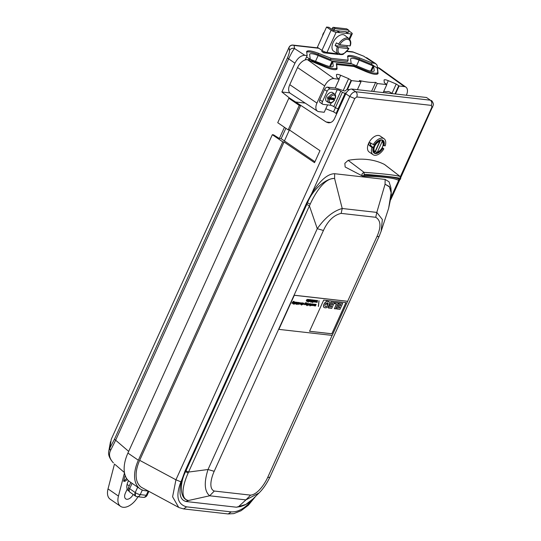 <?xml version="1.0" encoding="UTF-8"?>
<svg xmlns="http://www.w3.org/2000/svg" width="541" height="541" viewBox="0 0 541 541"><rect width="100%" height="100%" fill="white"/><g stroke="black" fill="none" stroke-linecap="round" stroke-linejoin="round"><path stroke-width="0.81" d="M383.15 144.298A6.783 3.922 124.5 0 0 383.177 144.055A6.783 3.922 124.5 0 0 382.014 140.843L381.987 140.822A190.615 148.694 96.5 0 1 382.135 141.627L377.408 152.048A190.615 148.694 96.5 0 1 376.773 152.319L375.468 151.419A6.783 3.922 -55.5 0 1 375.123 151.494M370.605 143.182A6.783 3.922 124.5 0 0 370.179 144.149M374.331 152.021A6.783 3.922 124.5 0 0 374.358 152.041A190.615 148.694 -83.5 0 0 374.994 151.771L379.721 141.357A190.615 148.694 -83.5 0 0 379.579 140.545A6.783 3.922 124.5 0 0 373.966 145.928A6.783 3.922 124.5 0 0 374.331 152.021L374.304 152.007M376.773 152.319A6.783 3.922 124.5 0 0 377.746 151.953A6.783 3.922 124.5 0 0 377.97 151.845M375.468 151.419L380.621 140.058M379.721 141.357A6.201 3.584 124.5 0 0 374.71 146.266A6.201 3.584 124.5 0 0 374.994 151.771M377.408 152.048A6.201 3.584 124.5 0 0 378.179 151.751A6.201 3.584 124.5 0 0 383.136 144.528A6.201 3.584 124.5 0 0 382.135 141.627M284.438 127.291L279.359 138.489L281.144 138.692L285.871 128.278M324.289 51.666L323.775 52.795L338.233 54.431L338.409 54.046M323.775 52.795L321.8 51.496L322.213 50.584M377.571 67.584L376.976 64.988L375.386 63.466L371.985 62.905L359.501 57.948C352.8 55.425 348.837 54.817 347.626 56.122L348.127 60.207L331.011 58.272L318.527 53.316C311.826 50.793 307.863 50.185 306.652 51.49L307.153 55.574L304.853 55.317C300.965 55.412 297.658 58.036 294.94 63.202L288.657 58.827L115.652 440.218A3.875 0.933 -155.6 0 1 114.557 439.062L287.562 57.671C288.914 54.519 289.557 52.146 289.503 50.55L289.029 47.473L111.23 439.312A3.875 0.933 24.4 0 0 111.216 439.454L109.999 447.759L114.557 439.062M289.766 92.883L281.881 91.99L294.94 63.202M289.949 98.374L281.881 91.99M306.625 52.146A13.566 3.253 -155.6 0 1 318.013 54.452L330.429 59.557L331.011 58.272M305.178 59.936L307.153 55.574M127.426 479.59L124.843 481.362L123.598 481.22L126.648 478.521M123.598 481.22L125.127 475.329M133.174 494.454A6.438 3.719 -55.5 0 1 125.735 498.883A6.438 3.719 -55.5 0 1 125.377 493.128L127.196 489.111A10.313 5.958 -55.5 0 1 128.501 480.733M129.245 485.926L127.081 484.445M124.491 472.834L118.452 496.077A15.506 8.96 124.5 0 0 120.596 506.362A15.506 8.96 124.5 0 0 137.076 498.18L138.002 496.773M114.496 463.989L108.024 488.908A15.506 8.96 124.5 0 0 110.168 499.194L120.596 506.362M294.561 48.548C293.249 49.84 291.281 53.268 288.657 58.827A3.875 0.933 -155.6 0 1 287.562 57.671M318.845 48.271L294.081 45.471L294.554 48.548A3.875 3.733 171.2 0 0 289.503 50.55M294.081 45.471A3.875 3.733 171.2 0 0 289.029 47.473A3.875 0.933 24.4 0 1 289.043 47.331A3.875 3.875 0 0 1 293.012 45.079A3.875 3.023 -83.5 0 1 294.081 45.471M374.284 63.169L363.985 56.399A3.875 0.541 -68.3 0 0 363.91 56.257L353.341 52.173A3.875 0.541 -68.3 0 0 353.266 52.031A3.875 3.875 0 0 0 352.272 51.78L347.065 51.192M128.677 451.397L115.652 440.218L110.56 450.396A3.875 2.976 -147.7 0 1 109.999 447.759L108.829 450.856C107.902 454.352 109.383 458.328 113.265 462.778A3.875 1.833 136.2 0 1 113.15 462.629M113.394 462.886A3.875 1.833 136.2 0 1 113.265 462.778L113.394 462.886C109.478 458.667 108.538 454.501 110.56 450.396M347.599 56.778A13.566 3.253 -155.6 0 1 358.981 59.084L371.403 64.19L371.985 62.905M330.429 59.557L347.545 61.491L348.127 60.207M392.448 93.647A2.908 0.697 -155.6 0 1 392.144 93.465L390.521 92.423A1.941 0.467 24.4 0 0 387.755 91.503A11.631 2.793 -155.6 0 1 383.738 91.388M346.226 92.91A11.631 2.793 24.4 0 0 345.178 93.133A1.941 0.467 -155.6 0 1 342.412 92.213L340.783 91.179A2.908 0.697 24.4 0 0 337.219 89.759L330.111 88.954A2.908 1.677 124.5 0 0 327.136 91.321L322.47 101.607A2.908 1.677 124.5 0 0 322.632 104.203A2.908 1.677 124.5 0 0 323.112 104.379L330.226 105.184A2.908 0.697 24.4 0 1 333.79 106.597L335.413 107.639A1.941 0.467 -155.6 0 0 338.179 108.552A11.631 2.793 24.4 0 1 339.18 108.335M322.632 104.203L320.029 102.411A2.908 1.677 -55.5 0 1 319.866 99.814L322.47 101.607M327.136 91.321L324.526 89.529A2.908 1.677 -55.5 0 1 327.501 87.169L334.608 87.967A6.783 1.63 -155.6 0 1 337.388 88.65L343.427 90.678A2.908 0.697 24.4 0 0 345.266 90.888L346.598 89.691A6.783 1.63 -155.6 0 1 348.106 89.495L349.398 89.644M324.526 89.529L319.866 99.814M329.537 102.952A5.173 2.989 -55.5 0 1 328.779 102.702L326.703 101.465A5.329 3.077 -55.5 0 1 327.089 95.263A5.329 3.077 -55.5 0 1 332.735 92.68L334.636 94.175A5.173 2.989 -55.5 0 0 328.745 97.333L335.116 98.408L335.109 98.049M334.169 98.3A5.227 3.023 -55.5 0 1 333.831 98.956L334.494 99.774L329.347 99.192L327.4 98.225A5.227 3.023 -55.5 0 1 328.022 96.853L328.745 97.333M334.487 99.422L334.494 99.774A4.206 2.435 -55.5 0 1 330.544 102.519A4.206 2.435 -55.5 0 1 329.347 99.192M333.831 98.956L327.4 98.225M371.403 64.19L374.129 65.995L373.013 65.867L359.123 60.159A9.691 2.326 24.4 0 0 350.649 58.841A9.691 2.326 24.4 0 0 350.602 59.192L351.15 63.398L332.039 61.234L318.149 55.527A9.691 2.326 24.4 0 0 309.675 54.208A9.691 2.326 24.4 0 0 309.628 54.56L310.176 58.766L309.06 58.638L306.571 56.859M373.973 66.354L374.129 65.995M370.619 71.142L373.013 65.867M350.987 63.75L351.15 63.398M329.645 66.509L332.039 61.234M310.013 59.118L310.176 58.766M308.465 59.95L309.06 58.638M305.225 59.916L306.578 56.94M353.408 65.522L365.831 70.628A13.566 3.253 24.4 0 0 377.699 72.474A13.566 3.253 24.4 0 0 377.76 71.98L377.26 68.146L374.785 66.442L373.662 66.32L374.21 70.519A9.691 2.326 -155.6 0 1 374.169 70.878A9.691 2.326 -155.6 0 1 365.689 69.559L351.799 63.845L332.695 61.688L333.236 65.887A9.691 2.326 -155.6 0 1 333.195 66.245A9.691 2.326 -155.6 0 1 324.715 64.927L309.709 59.084L312.184 60.788L324.857 65.995A13.566 3.253 24.4 0 0 336.725 67.841A13.566 3.253 24.4 0 0 336.786 67.348L336.299 63.588L353.408 65.522L353.03 66.367M373.662 66.32L371.41 71.29M332.695 61.688L330.436 66.658M309.709 59.084L309.182 60.254M312.184 60.788L311.9 61.417M406.372 95.223L406.392 95.182A9.001 5.2 124.5 0 0 405.946 87.169L379.606 68.247A9.691 5.599 124.5 0 0 377.956 67.625L377.53 67.578L378.051 73.583C376.779 75.003 372.83 74.381 366.196 71.716L353.841 66.462L336.725 64.521L337.077 68.95C335.812 70.371 331.856 69.748 325.222 67.084L307.457 59.659A9.691 5.599 124.5 0 0 297.543 67.544L289.773 84.68A9.691 5.599 124.5 0 0 290.368 93.383L317.486 111.169A9.001 5.2 124.5 0 0 318.92 111.669L324.221 112.271L327.575 104.88M377.53 67.578L377.266 68.166M336.488 65.055L336.725 64.521M335.204 88.061L339.214 79.229L336.698 77.309L336.455 74.617C336.908 74.11 338.321 74.333 340.688 75.287L348.614 78.661L351.501 80.616L347.491 89.461M325.817 108.748L333.567 111.831L335.454 107.666M343.197 90.604L348.614 78.661M333.567 111.831L336.117 113.4L338.348 108.484M346.95 89.522L351.116 80.338M336.117 113.4L336.745 113.684M338.916 108.356L336.516 113.657M357.398 89.684L361.023 81.691L359.386 80.521C366.122 82.076 371.545 82.692 375.657 82.36L377.293 83.53L373.669 91.524M371.599 91.287L375.657 82.36M394.991 93.931L398.717 85.721L399.102 85.999L395.478 93.992M391.988 93.363L396.215 84.038L398.717 85.721M383.184 92.599L386.815 84.606L384.299 82.692L384.056 80C384.509 79.493 385.922 79.716 388.289 80.67L396.215 84.038M405.946 87.169A9.001 5.2 124.5 0 0 404.404 86.601L399.102 85.999M361.023 81.691L351.501 80.616M339.214 79.229L333.905 78.628A9.001 5.2 124.5 0 0 324.708 85.951L316.931 103.088A9.001 5.2 124.5 0 0 317.486 111.169M386.815 84.606L377.293 83.53M347.505 45.64A9.501 5.491 -55.5 0 1 346.822 46.945L335.17 45.627A9.501 5.491 -55.5 0 1 336.414 42.888L339.734 44.761L349.966 45.917L349.959 45.559M346.822 46.945L348.722 48.656L338.49 47.5L335.17 45.627M322.537 35.909A4.849 2.8 -55.5 0 1 324.309 32.007M348.715 48.305L348.722 48.656A8.372 4.842 -55.5 0 1 340.871 54.114A8.372 4.842 -55.5 0 1 338.49 47.5M322.666 35.625A5.816 3.361 -55.5 0 1 323.856 33.001M339.863 54.546A9.346 5.396 -55.5 0 1 338.49 54.093L333.831 51.314A9.691 5.599 -55.5 0 1 334.527 40.048A9.691 5.599 -55.5 0 1 344.8 35.348L349.06 38.702A9.346 5.396 -55.5 0 0 338.504 44.267M345.733 31.838L348.35 32.135L348.817 31.108A0.967 0.561 124.5 0 0 348.762 30.235A0.967 0.561 124.5 0 0 348.607 30.181L335.346 28.68A0.967 0.561 124.5 0 0 334.358 29.471L333.526 30.458L328.962 27.32L326.554 27.05L317.384 47.27L321.949 50.401A3.875 0.933 24.4 0 0 326.967 52.47L338.193 53.917M326.554 27.05L331.119 30.181L321.949 50.401M348.891 30.911L351.123 32.446A3.875 0.933 -155.6 0 1 352.245 33.772A3.875 0.933 -155.6 0 1 351.319 33.961L336.137 32.25A3.875 0.933 -155.6 0 1 331.119 30.181M348.35 32.135L348.715 32.176L348.424 31.973M333.892 30.499L345.415 31.621L348.025 33.414M336.982 30.668L339.586 32.46M336.901 30.837L339.511 32.629M346.916 29.025A0.967 0.561 124.5 0 0 346.808 28.896A0.967 0.561 124.5 0 0 346.646 28.835L333.391 27.341A0.967 0.561 124.5 0 0 332.404 28.125L331.863 29.315M148.295 491.086L145.407 490.755A31.98 18.482 -55.5 0 1 140.126 488.848L129.698 481.679A31.98 18.482 -55.5 0 1 127.919 453.074L272.333 134.702L273.543 134.837L279.359 138.489M281.144 138.692L314.943 161.759M347.667 301.317L294.324 295.285L278.865 329.374L332.201 335.406L376.962 236.532C381.304 226.862 380.898 220.444 375.745 217.293L376.813 212.403L382.372 219.531L381.121 231.291L379.268 236.059L270.02 476.885C266.774 483.647 263.095 489.023 258.99 493.007L245.925 499.884L250.584 495.137C257.178 494.609 264.238 485.007 267.721 477.358L332.113 335.393M270.067 476.533C270.128 477.25 269.344 477.527 267.721 477.358M376.962 236.532C378.592 236.701 379.376 236.424 379.315 235.7M258.99 493.007L252.904 498.998L245.824 504.449L236.431 507.215L185.955 501.507L188.525 500.493C179.47 499.296 179.632 483.106 185.61 471.556L186.003 470.711A3.875 0.933 24.4 0 0 188.552 472.063L188.167 472.976C183.156 484.222 179.484 498.89 188.525 500.493L209.651 495.786L214.31 491.039L250.584 495.137M364.167 174.27L363.958 175.277C383.008 175.757 395.004 177.117 399.961 179.348L400.482 178.374C395.099 177.123 382.994 175.751 364.167 174.27L364.005 172.322C382.649 173.675 394.646 175.027 400.009 176.393L400.482 178.374M381.121 231.291L388.627 208.305L391.136 192.799L389.425 186.888L385.07 184.197L389.371 186.577L391.224 191.575L390.852 187.558L389.06 181.796L385.124 179.423L334.642 173.715C327.697 173.783 320.029 180.417 311.636 193.631L306.916 202.375L185.002 471.137L181.884 479.664C178.381 492.675 179.747 499.938 185.982 501.446L185.955 501.507M236.559 507.16L240.495 506.586L243.22 505.632L239.338 506.227M130.821 482.45L128.582 487.387A3.875 0.933 24.4 0 0 129.657 488.685L135.216 492.56L137.664 487.157M140.126 488.848A31.98 18.482 -55.5 0 1 138.347 460.235L282.767 141.87L284.059 142.013L139.666 460.323C136.325 467.904 135.345 474.558 136.717 480.293C137.556 483.404 139.105 485.744 141.363 487.292L141.397 487.313M381.824 148.268L382.602 148.707A7.75 4.477 -55.5 0 1 375.454 153.556A7.75 4.477 -55.5 0 1 373.189 147.639L370.774 145.563L370.524 143.264M382.108 148.484A7.364 4.254 -55.5 0 1 374.122 152.582A7.364 4.254 -55.5 0 1 374.047 152.535M374.5 144.562L373.297 144.555L370.389 142.817C368.664 142.797 368.272 143.656 369.219 145.387L371.958 147.504L373.182 147.477M373.297 144.555A9.691 5.599 -55.5 0 1 384.049 138.712A9.691 5.599 -55.5 0 1 385.172 145.894L383.021 145.326M384.049 138.712L380.14 136.028A9.691 5.599 124.5 0 0 378.538 135.446A9.691 5.599 124.5 0 0 368.049 144.819A9.691 5.599 124.5 0 0 369.165 152.001L373.08 154.692A9.691 5.599 -55.5 0 1 371.958 147.504M370.389 142.817L369.956 142.655M373.08 154.692A9.691 5.599 -55.5 0 0 383.833 148.843L382.21 147.571M363.958 175.277L363.065 176.089L362.423 175.981L363.322 176.21C382.027 176.63 393.571 177.908 397.946 180.038L397.824 179.977M397.926 180.025L399.961 179.348M381.256 140.011A7.364 4.254 -55.5 0 1 382.386 140.396A7.364 4.254 -55.5 0 1 382.467 140.444A7.364 4.254 -55.5 0 1 383.427 145.57M186.003 470.711L306.815 204.376A3.875 0.933 24.4 0 0 309.364 205.729L317.269 228.687C324.979 217.712 333.297 210.983 342.216 208.495L376.813 212.403L385.07 184.197L385.124 179.423M252.904 498.998L252.931 498.971C249.699 502.176 246.493 504.388 243.322 505.598L243.22 505.632M239.007 506.2L245.925 499.884L209.651 495.786C204.424 491.329 203.883 482.572 208.021 469.514L214.195 471.306C210.767 478.88 208.799 489.132 214.31 491.039M323.437 230.48L317.269 228.687L208.021 469.514L188.552 472.063L310.243 204.058C315.349 192.826 324.918 177.671 334.595 178.489L342.216 208.495L341.148 213.377C333.804 215.088 327.9 220.789 323.437 230.48L214.195 471.306M188.525 500.493L185.982 501.446M400.347 176.677L431.84 107.246L431.414 105.394C432.205 103.209 431.853 101.471 430.359 100.18L426.511 97.495L351.731 89.042C349.398 89.109 347.41 90.685 345.78 93.776L334.487 118.668C333.04 121.549 330.991 122.922 328.346 122.787L326.169 121.996L290.077 98.388L288.826 98.246L277.736 122.692L288.17 129.86L289.503 130.009L300.593 105.563L299.261 105.407L288.17 129.86M299.261 105.407L288.826 98.246M305.158 103.088L295.291 101.972L300.593 105.563M282.767 141.87L272.333 134.702M284.059 142.013L314.531 162.665L319.974 150.662L289.503 130.009M384.834 164.741L384.455 164.45A132.809 76.748 124.5 0 0 348.167 160.346L344.86 163.308L345.144 166.993L362.423 175.981M306.815 204.376L307.504 202.78C312.015 190.547 325.54 178.097 334.595 178.489L334.642 173.715M383.833 148.843L382.602 148.707M370.774 145.563L369.219 145.387M384.455 164.45L400.218 176.569M363.065 176.089C361.293 175.047 361.604 173.789 364.005 172.322L348.167 160.346M136.717 480.293C137.61 483.444 139.186 485.791 141.424 487.34L178.706 507.411L172.599 496.807L175.933 479.793L180.904 481.828C175.507 495.996 177.414 504.334 186.631 506.849L231.21 511.887C238.567 512.192 245.824 507.877 252.972 498.93M179.091 507.614L183.588 508.912L186.631 506.849M139.666 460.323L175.933 479.793L349.804 96.501C351.434 93.404 353.401 91.814 355.701 91.74L430.359 100.18L426.511 97.495M431.346 100.545L431.353 100.545C431.535 100.044 434.01 103.811 433.314 105.055L400.732 177.671M245.012 504.868L243.322 505.598M137.712 487.191L135.216 492.56L135.446 496.036A3.875 3.875 0 0 0 137.191 496.685L143.216 497.362A3.875 3.023 -83.5 0 0 146.259 495.299L148.18 491.072M431.414 105.394L356.756 96.954C357.547 94.77 357.195 93.025 355.701 91.74L351.731 89.042M310.264 301.574L311.21 300.127L310.108 301.56M328.096 303.474A2.82 1.63 -55.5 0 1 327.832 304.624A3.449 1.995 -55.5 0 1 327.305 305.611L327.244 305.564A3.449 1.995 124.5 0 0 327.772 304.583A2.82 1.63 124.5 0 0 328.029 303.427L328.096 303.474A1.927 1.116 124.5 0 0 327.778 302.906A1.927 1.116 124.5 0 0 327.278 302.791L327.129 304.299L326.122 304.184L326.23 303.109A2.773 1.603 124.5 0 0 325.479 304.096A3.611 2.09 124.5 0 0 325.026 305.097A1.745 1.008 124.5 0 0 324.918 305.807A1.528 0.886 124.5 0 0 325.148 306.368L325.148 306.368A3.219 1.86 124.5 0 0 325.743 306.564L325.675 306.524A2.063 1.19 124.5 0 0 326.297 306.409A1.569 0.906 124.5 0 0 327.244 305.564M325.743 306.564A2.063 1.19 -55.5 0 0 326.365 306.456A1.569 0.906 124.5 0 0 327.305 305.611M313.253 304.299L314.003 304.285L312.894 305.138L313.618 305.3L312.434 305.496L313.225 304.096M313.253 305.192L312.833 305.097L313.692 304.847L313.888 304.157M316.363 302.304L317.249 300.81L316.363 302.304L316.465 300.762L315.376 302.155M316.526 300.81L315.504 302.169M309.466 301.486L310.426 300.086L309.337 301.472M310.324 301.621L310.487 300.127M309.533 301.533L310.581 299.687L310.419 301.175L310.744 299.667M308.864 299.728L308.059 301.094M308.85 300.471L308.897 299.748L308.093 301.121L308.85 300.471M312.637 300.897L312.691 300.174L311.88 301.547L312.637 300.897M295.278 302.629L295.799 302.169L296.515 302.372L295.974 303.575L295.176 303.65L295.068 303.143L295.487 303.109C296.076 303.001 296.123 302.879 295.636 302.737L295.291 302.608L295.636 302.737C296.123 302.879 296.076 303.001 295.487 303.109C296.076 303.001 296.123 302.879 295.636 302.737M296.36 302.189L296.116 303.339L295.143 303.629M315.565 302.216L316.613 300.37L316.451 301.858L316.776 300.35M298.49 302.446L298.808 303.623L297.78 304.569L298.49 302.446L298.97 302.487M298.652 303.609L298.429 302.405M294.324 295.285L278.798 329.327L294.189 295.21L347.579 301.269L294.189 295.21M309.682 304.61L309.276 304.563L309.682 304.61M328.029 303.427A1.927 1.116 124.5 0 0 327.745 302.886M308.444 305.165L307.619 305.023L309.134 303.636L308.444 305.165L308.072 305.09M309.344 304.61L309.75 304.651L309.344 304.61M305.935 304.894L306.571 304.691C305.746 305.016 305.692 304.563 306.402 303.325L306.815 303.373C306.341 304.651 306.443 304.664 307.126 303.406L307.538 303.454L306.842 304.982L305.902 304.867M306.815 303.373C306.341 304.651 306.443 304.664 307.126 303.406M306.747 303.325C306.274 304.61 306.375 304.617 307.058 303.366M312.515 304.035L312.157 304.482C312.245 303.738 311.927 306.7 311.156 305.077L311.569 305.07C311.17 305.665 312.056 302.791 312.59 304.475L312.164 304.434M306.564 300.904L306.612 300.411L307.342 300.492L306.544 300.363L306.598 300.924M307.342 300.492L306.544 300.363M312.657 300.154L311.853 301.52M310.25 305.374L310.696 303.826L311.014 305.002L309.986 305.949L310.04 305.307M306.192 302.71L306.192 303.264L305.307 303.501C306.084 304.035 305.922 304.373 304.813 304.515L304.326 304.698C305.11 302.744 305.733 302.263 306.192 303.264L305.827 303.136M306.159 302.69L306.125 303.224M299.545 303.183C300.032 303.318 299.985 303.44 299.396 303.548C299.985 303.44 300.032 303.318 299.545 303.183L299.43 302.784L300.296 302.649L300.323 303.44L299.673 304.137L298.99 303.995L299.396 303.548C299.985 303.44 300.032 303.318 299.545 303.183L299.2 303.055M299.335 303.508C299.917 303.4 299.971 303.278 299.484 303.136C299.971 303.278 299.917 303.4 299.335 303.508C299.917 303.4 299.971 303.278 299.484 303.136M308.755 301.804L308.586 302.169L308.755 301.804M307.951 301.364L307.193 302.006L308.465 299.694C309.432 300.275 309.222 300.742 307.829 301.114L307.207 301.973M329.516 305.692L331.647 305.935L331.146 307.031L328.874 306.733L328.306 307.985L331.721 308.411L334.419 302.46L330.964 302.074L330.402 303.305L332.722 303.562L332.201 304.705L330.01 304.421L329.516 305.692L330.078 304.461M301.229 303.69L300.755 303.596L301.229 303.69M307.619 305.023L308.106 304.826L307.552 304.982M310.541 305.699L310.034 305.854M334.385 308.715L336.549 303.947L334.771 303.711L335.305 302.527L338.341 302.906L335.643 308.857L334.385 308.715L336.468 303.941M339.904 306.869L339.403 307.964L337.199 307.714L336.63 308.965L339.978 309.344L342.676 303.4L339.221 303.007L338.659 304.238L340.979 304.495L340.458 305.638L338.335 305.395L337.773 306.625L339.904 306.869M310.859 304.989L310.635 303.785M293.898 301.925L294.209 303.102L293.181 304.049L293.898 301.925L294.372 301.966M337.773 306.625L338.335 305.395M312.887 299.937L312.252 300.127C313.225 300.681 313.016 301.154 311.623 301.54L312.279 299.883M314.416 305.57L315.187 305.692L314.483 305.618C313.679 305.902 313.631 305.435 314.335 304.225L314.747 304.272C314.274 305.543 314.368 305.55 315.045 304.306L315.457 304.353C314.977 305.624 315.072 305.631 315.748 304.38L316.16 304.427L315.471 305.963L313.841 305.766M315.457 304.353C314.977 305.624 315.072 305.631 315.748 304.38M315.389 304.306C314.909 305.577 315.011 305.591 315.68 304.34M300.269 302.635L300.025 303.778L299.051 304.069M300.661 303.088L301.831 303.149L300.735 304.333L300.532 303.312L301.357 303.406L300.661 303.088M301.662 302.791L301.222 304.116L300.451 304.225M326.128 307.748A7.385 4.267 -55.5 0 1 324.194 307.525A3.118 1.799 -55.5 0 1 324.059 307.45A3.118 1.799 -55.5 0 1 323.518 306.341A3.3 1.907 -55.5 0 1 324.005 304.36A9.048 5.227 -55.5 0 1 324.472 303.501A2.766 1.596 -55.5 0 1 325.324 302.446A3.354 1.934 -55.5 0 1 326.365 301.736L326.399 300.668L327.467 300.83L327.4 301.506A7.155 4.132 -55.5 0 1 328.624 301.641A3.699 2.137 -55.5 0 1 328.881 301.777A3.699 2.137 -55.5 0 1 329.523 303.339A3.537 2.042 -55.5 0 1 328.996 305.083A3.239 1.873 -55.5 0 1 327.697 306.93A3.415 1.975 -55.5 0 1 326.128 307.748M297.3 302.297L296.292 303.758M296.691 303.839L296.279 303.792L296.975 302.263L297.381 302.304L296.624 303.792M314.531 300.133L313.584 301.952M313.766 302.006L313.09 301.871L314.612 300.147L313.699 301.966M331.559 305.922L331.078 306.984M303.427 303.643L302.73 303.325L303.9 303.386L303.359 304.394L302.554 304.482L302.602 303.548L303.427 303.643L302.75 303.298M331.822 333.804L345.963 302.629L323.694 300.113L309.553 331.288L331.822 333.804L345.882 302.622M294.061 303.088L293.831 301.885M324.025 307.423A3.118 1.799 -55.5 0 1 323.991 307.403A3.118 1.799 -55.5 0 1 323.457 306.294A3.3 1.907 -55.5 0 1 323.937 304.312A9.048 5.227 -55.5 0 1 324.404 303.46A2.766 1.596 -55.5 0 1 325.256 302.399A3.354 1.934 -55.5 0 1 326.297 301.689L326.399 300.668M306.842 304.982L306.476 304.908M315.66 300.241L315.613 301.202L314.409 302.061M315.673 301.242L314.436 302.088C314.24 301.012 314.659 300.404 315.694 300.262L315.613 301.202M295.427 303.061C296.008 302.953 296.062 302.832 295.575 302.696C296.062 302.832 296.008 302.953 295.427 303.061C296.008 302.953 296.062 302.832 295.575 302.696M303.298 303.927L302.832 303.832L303.298 303.927M316.451 301.858L317.601 300.485L316.938 302.331M317.154 302.392L317.31 300.857M318.453 306.416L319.041 300.762L318.304 306.362M318.974 300.755L318.392 306.368M305.821 303.156L305.239 303.454C306.017 303.988 305.854 304.326 304.745 304.475L304.34 304.664M305.307 303.501L305.848 303.359M307.795 303.487L308.208 303.528L307.511 305.063L307.099 305.016L307.795 303.487M315.444 301.222L315.484 300.492L314.639 301.858L315.444 301.222M313.09 301.871L313.692 301.702L313.023 301.824M294.46 303.778L293.966 304.103M294.358 304.184L293.946 304.137L294.541 303.785L294.29 304.137M330.402 303.305L330.964 302.074M302.263 302.859L302.676 302.906L301.722 305.016L301.31 304.968L302.263 302.859M310.818 305.435L310.473 305.651M292.952 302.345L291.876 303.291C292.532 302.04 293.242 301.378 294.013 301.31L293.384 301.858L293.141 303.44L292.708 303.386L292.884 302.297L291.903 303.258M305.415 303.697L305.029 304.333M305.435 304.049L305.056 304.36L305.435 304.049M311.244 305.476L311.156 305.077M312.096 304.441C312.184 303.69 311.866 306.652 311.089 305.036M332.201 304.705L330.01 304.421M293.864 303.521L293.229 303.954M298.233 302.405L297.252 303.866M297.618 303.941L296.793 303.805L298.314 302.412L297.557 303.9M309.053 303.629L308.377 305.124M326.466 300.715L327.467 300.83M342.676 303.4L339.153 302.96L338.659 304.238M309.878 304.373L309.182 304.056L309.973 303.697L310.351 304.11L309.804 305.124L309.006 305.212L309.053 304.279L309.878 304.373L309.202 304.028M315.471 305.963L315.099 305.881M309.898 299.613L308.925 301.425M309.134 301.486L309.979 299.619L309.067 301.438M340.898 304.488L340.39 305.591L338.267 305.354M310.419 301.175L311.569 299.802L310.899 301.648M311.122 301.709L311.271 300.174M311.744 301.797L311.555 301.499L311.001 302.399M312.854 299.917L312.509 301.378L311.711 301.77M307.471 300.228L306.632 299.836L307.68 299.362L306.301 300.938L306.497 300.12L307.471 300.228L307.437 299.572M307.41 300.187L306.781 299.856M312.61 302.622L313.773 300.052L312.407 302.561M296.793 303.805L297.347 303.65L296.732 303.758M295.237 302.067L294.23 303.521M294.622 303.602L294.209 303.555L294.906 302.027L295.318 302.074L294.554 303.562M307.511 305.063L307.119 304.982M298.612 304.056L297.827 304.475M325.134 306.355A3.219 1.86 124.5 0 0 325.675 306.524M309.094 299.511L308.485 299.45M309.06 299.491L308.722 300.952L307.924 301.337M313.543 304.488L312.969 304.799M301.722 305.016L301.323 304.935M302.595 302.899L301.655 304.968M339.403 307.964L337.138 307.667L336.63 308.965M293.939 301.29L292.715 303.352M293.851 301.716L293.384 301.858L293.79 301.675M326.122 304.184L326.149 303.19M314.483 305.618L313.868 305.787M305.753 303.116L305.239 303.454M307.457 303.447L306.774 304.941M311.792 305.009L311.447 304.853M312.475 304.015L312.529 304.427M296.197 303.974L296.603 304.022L296.427 304.421L296.015 304.373L296.197 303.974M331.146 307.031L328.942 306.781L328.373 308.032M301.357 303.406L300.681 303.068M315.45 300.478L314.571 301.81M303.738 303.021L303.291 304.353L302.527 304.461M307.017 305.198L307.43 305.246L307.247 305.638L306.842 305.597L307.017 305.198M310.696 303.826L311.176 303.866M314.747 304.272C314.274 305.543 314.368 305.55 315.045 304.306M310.933 304.996L310.75 305.388M310.182 303.751L309.743 305.077L308.972 305.192M311.494 299.788L311.055 301.668M308.127 303.521L307.45 305.016M327.406 301.452A7.155 4.132 -55.5 0 1 328.563 301.601M332.634 303.555L332.133 304.657M334.419 302.46L330.896 302.027M334.838 303.758L335.373 302.568L338.341 302.906M339.822 306.855L339.335 307.917M307.646 299.342L306.409 301.161M317.526 300.471L317.094 302.351M294.128 303.095L293.952 303.487M296.427 304.421L296.035 304.333M296.522 304.015L296.36 304.373M298.727 303.616L298.544 304.008M307.247 305.638L306.855 305.557M307.349 305.239L307.187 305.597M313.537 305.273L312.488 305.591M314.686 304.225C314.206 305.496 314.301 305.509 314.977 304.258M316.079 304.421L315.403 305.915M313.692 300.039L312.542 302.575M309.574 331.254L331.755 333.763M352.272 51.78A3.875 3.023 -83.5 0 1 353.341 52.173L346.835 51.436M294.554 48.548L304.853 55.317M318.013 54.452L318.527 53.316M128.69 490.815L126.966 489.625M118.452 496.077L108.024 488.908M358.981 59.084L359.501 57.948M337.219 89.759L335.035 94.574M331.288 102.837L330.226 105.184M340.783 91.179L333.79 106.597M342.412 92.213L335.413 107.639M345.178 93.133L338.179 108.552M327.501 87.169L330.111 88.954M329.969 97.826A4.206 2.435 -55.5 0 1 333.919 95.081A4.206 2.435 -55.5 0 1 335.116 98.408M334.723 99.733C332.918 102.526 330.93 103.514 328.779 102.702A5.173 2.989 -55.5 0 1 328.123 98.699M356.56 65.806L359.123 60.159M315.592 61.174L318.149 55.527M324.857 65.995L324.505 66.78M365.831 70.628L365.479 71.412M374.21 70.519L373.926 71.142M333.236 65.887L332.958 66.509M377.713 73.975L378.125 73.062M336.739 69.343L337.151 68.43M338.977 79.06L340.688 75.287M386.578 84.443L388.289 80.67M404.404 86.601L377.956 67.625M316.931 103.088L289.773 84.68M324.708 85.951L297.543 67.544M333.905 78.628L307.457 59.659M339.734 44.761A8.372 4.842 -55.5 0 1 347.586 39.304A8.372 4.842 -55.5 0 1 349.966 45.917M348.959 48.616L343.772 53.802C342.987 54.749 341.229 54.851 338.49 54.093A9.346 5.396 -55.5 0 1 337.259 47.006M336.137 32.25L326.967 52.47M351.319 33.961L349.141 38.769M348.607 30.181L346.646 28.835M335.346 28.68L333.391 27.341M334.358 29.471L332.404 28.125M289.381 129.996L284.417 140.937M181.884 479.664L180.904 481.828M128.582 487.387A3.875 3.875 0 0 0 129.894 492.168A3.875 2.292 124.8 0 1 129.657 488.685L132.085 483.323M135.439 496.029L135.453 496.036A3.875 2.184 124.1 0 1 135.264 492.587A3.875 0.933 24.4 0 0 140.234 494.623L142.324 490.011M138.347 460.235L127.919 453.074M374.528 144.697A7.75 4.477 -55.5 0 1 381.675 139.849A7.75 4.477 -55.5 0 1 383.941 145.759M185.002 471.137L185.61 471.556A3.875 0.987 25.6 0 0 188.167 472.976M375.745 217.293L341.148 213.377M356.756 96.954L354.774 98.53L311.636 193.631M391.157 196.938L398.751 180.2M310.243 204.058A3.875 0.825 22.2 0 1 307.504 202.78L306.916 202.375M330.646 122.496L326.169 121.996M354.774 98.53L349.804 96.501L345.78 93.776M137.191 496.685A3.875 3.023 96.5 0 0 140.234 494.623L146.259 495.299A3.875 0.933 24.4 0 0 147.179 495.11L148.87 491.39M183.588 508.912L228.167 513.95L231.21 511.887M431.84 107.246L432.766 107.057M383.136 144.528L383.177 144.055M378.179 151.751L377.746 151.953M318.365 47.946L293.012 45.079M363.91 56.257L353.266 52.031M111.23 439.312L289.043 47.331M110.492 441.652L108.829 450.856M124.437 472.55L115.199 464.618M366.561 57.63L375.826 63.703M335.352 98.354C335.839 95.967 335.596 94.574 334.636 94.175M336.725 67.841L335.907 69.647M377.699 72.474L376.881 74.279M350.21 45.863C351.285 43.104 350.899 40.717 349.06 38.702M352.245 33.772L349.709 39.351M348.762 30.235L346.808 28.896M374.122 152.582C373.256 152.961 372.979 151.304 373.29 147.619M374.622 144.684C378.977 138.915 381.763 139.815 382.467 140.444M397.946 180.038C400.631 179.889 401.354 178.692 400.11 176.447L384.658 164.579M228.167 513.95L233.807 513.612L241.036 510.745L248.346 505.226L255.69 496.259M399.792 179.747L390.798 199.561M129.894 492.168L135.426 496.023M391.224 191.575L391.238 196.052L388.627 208.305M143.216 497.362A3.875 3.875 0 0 0 147.179 495.11"/></g></svg>
